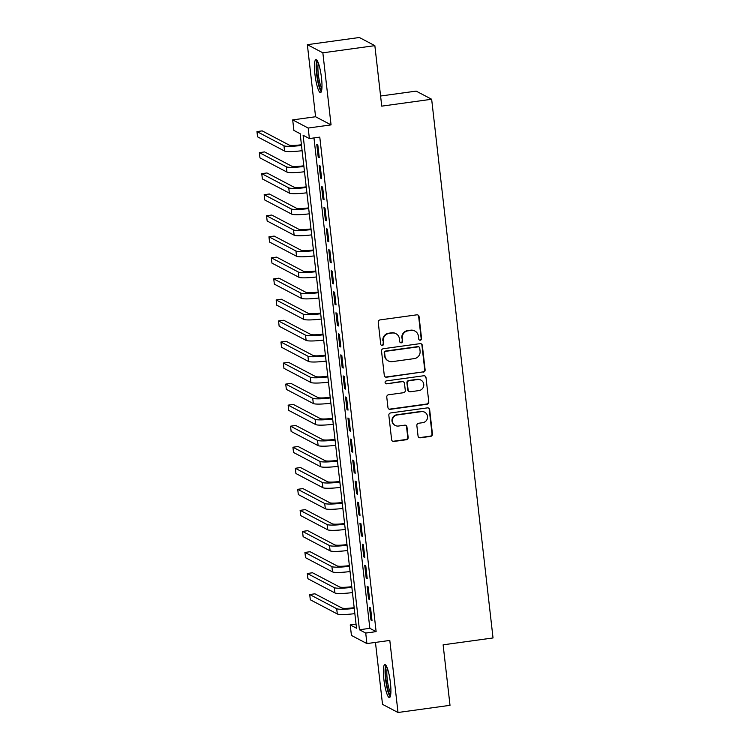 <?xml version="1.0" encoding="UTF-8"?>
<svg xmlns="http://www.w3.org/2000/svg" width="750" height="750" viewBox="0 0 750 750"><rect width="100%" height="100%" fill="white"/><g stroke="black" fill="none" stroke-linecap="round" stroke-linejoin="round"><path stroke-width="1.12" d="M420.3 340.2A1.463 1.434 117.7 0 0 421.566 338.559L419.062 316.613A2.1 2.044 117.7 0 0 416.784 314.831L380.034 319.903A2.1 2.044 117.7 0 0 378.234 322.247L380.728 344.194A1.463 1.434 117.7 0 0 382.322 345.441A1.463 1.434 117.7 0 0 383.588 343.8L383.269 340.959A6.703 6.544 117.7 0 1 389.044 333.45L392.109 333.028A6.703 6.544 117.7 0 1 399.394 338.738L399.722 341.578A1.463 1.434 117.7 0 0 401.316 342.825A1.463 1.434 117.7 0 0 402.572 341.175L402.253 338.344A6.703 6.544 117.7 0 1 408.028 330.825L411.094 330.403A6.703 6.544 117.7 0 1 418.378 336.112L418.706 338.953A1.463 1.434 117.7 0 0 420.3 340.2M419.25 339.928A1.463 1.434 117.7 0 0 421.144 338.344L418.641 316.397A2.1 2.044 117.7 0 0 417.778 314.944M381.281 345.169A1.463 1.434 117.7 0 0 383.175 343.575L383.269 340.959M400.266 342.544A1.463 1.434 117.7 0 0 402.159 340.959L402.253 338.344M390.413 682.791A16.65 3.028 -97.9 0 0 384.872 664.575A16.65 3.028 -97.9 0 0 383.878 679.359A16.65 3.028 -97.9 0 0 389.428 697.575A16.65 3.028 -97.9 0 0 390.413 682.791M321.488 77.812A16.65 3.028 -97.9 0 0 315.947 59.597A16.65 3.028 -97.9 0 0 314.953 74.381A16.65 3.028 -97.9 0 0 320.494 92.597A16.65 3.028 -97.9 0 0 321.488 77.812M418.05 436.022A2.1 2.044 117.7 0 0 420.328 437.803L430.631 436.388A2.1 2.044 117.7 0 0 432.441 434.034L429.666 409.669A2.1 2.044 117.7 0 0 427.387 407.878L390.637 412.95A2.1 2.044 117.7 0 0 388.837 415.294L391.613 439.669A2.1 2.044 117.7 0 0 393.891 441.45L406.341 439.734A2.1 2.044 117.7 0 0 408.15 437.391L406.959 426.956A2.1 2.044 117.7 0 0 404.681 425.175L398.503 426.028A5.606 5.466 117.7 0 1 392.475 419.559A5.606 5.466 117.7 0 1 397.247 414.975L421.434 411.637A5.606 5.466 117.7 0 1 427.462 418.106A5.606 5.466 117.7 0 1 422.7 422.691L418.669 423.244A2.1 2.044 117.7 0 0 416.859 425.587L418.05 436.022M365.719 633.066L366.919 643.584L351.431 635.438L350.231 624.919L356.512 628.219L300.169 133.725L293.888 130.416L292.688 119.897L308.184 128.044L309.384 138.562L303.103 135.262L359.438 629.766L365.719 633.066L376.125 631.631L319.781 137.128L309.384 138.562M374.85 45.647L322.847 52.819L307.359 44.672L359.353 37.5L374.85 45.647L381.741 106.144L431.653 99.253L493.031 637.95L443.119 644.831L450.009 705.328L398.016 712.5L389.803 640.425L366.919 643.584M307.359 44.672L315.572 116.747L331.059 124.884L322.847 52.819M331.059 124.884L308.184 128.044M423.319 372.15A2.1 2.044 117.7 0 0 425.119 369.797L422.344 345.431A2.1 2.044 117.7 0 0 420.066 343.641L383.325 348.712A2.1 2.044 117.7 0 0 381.516 351.056L384.291 375.431A2.1 2.044 117.7 0 0 386.569 377.213L422.897 371.925A2.1 2.044 117.7 0 0 424.706 369.581L421.922 345.206A2.1 2.044 117.7 0 0 421.059 343.753M426 377.55L428.784 401.916A2.1 2.044 117.7 0 1 426.975 404.269L390.225 409.331A2.1 2.044 117.7 0 1 387.947 407.55L386.766 397.116A2.1 2.044 117.7 0 1 388.566 394.772L403.472 392.719A2.1 2.044 117.7 0 0 405.281 390.375L404.494 383.447A2.1 2.044 117.7 0 0 402.216 381.666L386.7 383.803A1.463 1.434 117.7 0 1 385.116 382.116A1.463 1.434 117.7 0 1 386.372 380.916L423.731 375.759A2.1 2.044 117.7 0 1 426 377.55L428.784 401.916M375.459 642.403L382.519 704.353L398.016 712.5M319.266 157.631L317.822 145.003L316.781 144.45L318.216 157.078L319.266 157.631M321.656 178.669L320.222 166.041L319.172 165.497L320.616 178.116L321.656 178.669M324.056 199.716L322.622 187.088L321.572 186.534L323.006 199.162L324.056 199.716M326.456 220.753L325.012 208.125L323.972 207.581L325.406 220.209L326.456 220.753M328.856 241.8L327.413 229.172L326.363 228.619L327.806 241.247L328.856 241.8M331.247 262.838L329.812 250.219L328.762 249.666L330.206 262.294L331.247 262.838M333.647 283.884L332.213 271.256L331.163 270.703L332.597 283.331L333.647 283.884M336.047 304.922L334.603 292.303L333.562 291.75L334.997 304.378L336.047 304.922M338.447 325.969L337.003 313.341L335.953 312.787L337.397 325.416L338.447 325.969M340.837 347.006L339.403 334.387L338.353 333.834L339.797 346.462L340.837 347.006M343.238 368.053L341.803 355.425L340.753 354.881L342.188 367.5L343.238 368.053M345.637 389.1L344.194 376.472L343.153 375.919L344.587 388.547L345.637 389.1M348.028 410.138L346.594 397.509L345.544 396.966L346.988 409.584L348.028 410.138M350.428 431.184L348.994 418.556L347.944 418.003L349.387 430.631L350.428 431.184M352.828 452.222L351.384 439.594L350.344 439.05L351.778 451.669L352.828 452.222M355.228 473.269L353.784 460.641L352.744 460.087L354.178 472.716L355.228 473.269M357.619 494.306L356.184 481.687L355.134 481.134L356.578 493.762L357.619 494.306M360.019 515.353L358.584 502.725L357.534 502.172L358.969 514.8L360.019 515.353M362.419 536.391L360.975 523.772L359.934 523.219L361.369 535.847L362.419 536.391M364.819 557.438L363.375 544.809L362.325 544.256L363.769 556.884L364.819 557.438M367.209 578.475L365.775 565.856L364.725 565.303L366.169 577.931L367.209 578.475M369.609 599.522L368.175 586.894L367.125 586.35L368.559 598.969L369.609 599.522M313.969 137.934L369.844 628.331L376.125 631.631M369.525 607.388L370.959 620.016L372.009 620.569L370.566 607.941L369.525 607.388M431.653 99.253L416.166 91.116L380.587 96.019M356.044 624.122L350.231 624.919M315.572 116.747L292.688 119.897M369.844 628.331L359.438 629.766M318.216 157.078L319.181 156.947M320.616 178.116L321.581 177.984M323.006 199.162L323.981 199.031M325.406 220.209L326.381 220.069M327.806 241.247L328.772 241.116M330.206 262.294L331.172 262.153M332.597 283.331L333.572 283.2M334.997 304.378L335.963 304.237M337.397 325.416L338.363 325.284M339.797 346.462L340.763 346.331M342.188 367.5L343.163 367.369M344.587 388.547L345.553 388.416M346.988 409.584L347.953 409.453M349.387 430.631L350.353 430.5M351.778 451.669L352.753 451.537M354.178 472.716L355.144 472.584M356.578 493.762L357.544 493.622M358.969 514.8L359.944 514.669M361.369 535.847L362.344 535.706M363.769 556.884L364.734 556.753M366.169 577.931L367.134 577.791M368.559 598.969L369.534 598.837M370.959 620.016L371.925 619.884M414.966 331.078L414.553 330.863A6.703 6.544 117.7 0 0 410.672 330.188L411.094 330.403M401.831 338.119A6.703 6.544 117.7 0 1 407.616 330.609L410.672 330.188M395.981 333.694L395.559 333.478A6.703 6.544 117.7 0 0 391.688 332.803L392.109 333.028M382.847 340.734A6.703 6.544 117.7 0 1 388.631 333.225L391.688 332.803M385.153 376.884A2.1 2.044 117.7 0 0 386.147 376.997L422.897 371.925M419.747 348.094A1.463 1.434 117.7 0 0 418.153 346.847L385.894 351.291A1.463 1.434 117.7 0 0 384.628 352.941L384.975 355.931A6.703 6.544 117.7 0 0 392.259 361.641L414.309 358.603A6.703 6.544 117.7 0 0 420.084 351.094L419.747 348.094M418.997 346.997L418.584 346.772A1.463 1.434 117.7 0 0 417.731 346.622L418.153 346.847M388.387 360.966L387.966 360.75A6.703 6.544 117.7 0 1 384.553 355.716L384.216 352.716A1.463 1.434 117.7 0 1 385.481 351.075L417.731 346.622M388.819 409.003A2.1 2.044 117.7 0 0 389.812 409.116L426.553 404.044A2.1 2.044 117.7 0 0 428.363 401.7M403.425 381.881L403.003 381.656A2.1 2.044 117.7 0 0 401.794 381.45L386.7 383.803M385.65 383.531A1.463 1.434 117.7 0 0 386.278 383.588M418.931 390.581A5.606 5.466 117.7 0 0 420.919 380.1A5.606 5.466 117.7 0 0 417.675 379.537L409.153 380.709A2.1 2.044 117.7 0 0 407.344 383.053L408.131 389.972A2.1 2.044 117.7 0 0 410.409 391.762L418.931 390.581M420.919 380.1L420.497 379.875A5.606 5.466 117.7 0 0 417.262 379.312L417.675 379.537M409.2 391.547L408.788 391.331A2.1 2.044 117.7 0 1 407.719 389.756L406.931 382.838A2.1 2.044 117.7 0 1 408.731 380.494L417.262 379.312M425.587 377.325A2.1 2.044 117.7 0 0 424.725 375.872M424.678 412.2L424.256 411.984A5.606 5.466 117.7 0 0 421.022 411.422L421.434 411.637M395.269 425.466L394.847 425.241A5.606 5.466 117.7 0 1 396.825 414.759L421.022 411.422M392.475 441.122A2.1 2.044 117.7 0 0 393.469 441.234L405.919 439.519A2.1 2.044 117.7 0 0 407.728 437.166L406.537 426.741A2.1 2.044 117.7 0 0 405.675 425.287M418.912 437.475A2.1 2.044 117.7 0 0 419.906 437.587L430.219 436.163A2.1 2.044 117.7 0 0 432.019 433.819L429.244 409.444A2.1 2.044 117.7 0 0 428.381 407.991M301.425 144.75A10.678 1.35 173.5 0 1 289.153 145.059L262.172 130.875L256.969 131.588L283.95 145.772A16.012 2.034 -6.5 0 0 301.5 145.434M256.969 131.588L257.569 136.847L284.55 151.031A16.012 2.034 -6.5 0 0 302.1 150.694M321.694 90.141A14.409 2.616 82.1 0 1 317.053 74.381A14.409 2.616 82.1 0 1 317.766 61.641M318.441 63.281A13.341 2.428 -97.9 0 0 318.309 74.353A13.341 2.428 -97.9 0 0 321.9 88.378M316.913 60.188A16.547 3.009 -97.9 0 0 316.641 74.166A16.547 3.009 -97.9 0 0 321.262 91.772M390.628 695.119A14.409 2.616 82.1 0 1 386.578 683.578A14.409 2.616 82.1 0 1 385.997 667.8A14.409 2.616 82.1 0 1 386.691 666.609M387.366 668.259A13.341 2.428 -97.9 0 0 387.244 668.625A13.341 2.428 -97.9 0 0 387.516 681.516A13.341 2.428 -97.9 0 0 390.825 693.347M385.837 665.156A16.547 3.009 -97.9 0 0 385.584 665.869A16.547 3.009 -97.9 0 0 385.978 682.266A16.547 3.009 -97.9 0 0 390.197 696.75M303.825 165.797A10.678 1.35 173.5 0 1 291.553 166.097L264.562 151.912L259.369 152.634L286.35 166.819A16.012 2.034 -6.5 0 0 303.9 166.472M259.369 152.634L259.969 157.894L286.95 172.078A16.012 2.034 -6.5 0 0 304.5 171.731M306.225 186.834A10.678 1.35 173.5 0 1 293.953 187.144L266.962 172.959L261.759 173.672L288.75 187.856A16.012 2.034 -6.5 0 0 306.3 187.519M261.759 173.672L262.359 178.931L289.35 193.116A16.012 2.034 -6.5 0 0 306.9 192.778M308.616 207.881A10.678 1.35 173.5 0 1 296.344 208.181L269.363 193.997L264.159 194.719L291.15 208.903A16.012 2.034 -6.5 0 0 308.7 208.556M264.159 194.719L264.759 199.978L291.75 214.162A16.012 2.034 -6.5 0 0 309.3 213.816M311.016 228.919A10.678 1.35 173.5 0 1 298.744 229.228L271.762 215.044L266.559 215.756L293.541 229.941A16.012 2.034 -6.5 0 0 311.091 229.603M266.559 215.756L267.159 221.016L294.141 235.2A16.012 2.034 -6.5 0 0 311.691 234.863M313.416 249.966A10.678 1.35 173.5 0 1 301.144 250.266L274.153 236.081L268.959 236.803L295.941 250.988A16.012 2.034 -6.5 0 0 313.491 250.641M268.959 236.803L269.559 242.062L296.541 256.247A16.012 2.034 -6.5 0 0 314.091 255.9M315.816 271.003A10.678 1.35 173.5 0 1 303.534 271.312L276.553 257.128L271.35 257.841L298.341 272.025A16.012 2.034 -6.5 0 0 315.891 271.688M271.35 257.841L271.95 263.109L298.941 277.294A16.012 2.034 -6.5 0 0 316.491 276.947M318.206 292.05A10.678 1.35 173.5 0 1 305.934 292.35L278.953 278.166L273.75 278.888L300.741 293.072A16.012 2.034 -6.5 0 0 318.291 292.725M273.75 278.888L274.35 284.147L301.341 298.331A16.012 2.034 -6.5 0 0 318.881 297.994M320.606 313.097A10.678 1.35 173.5 0 1 308.334 313.397L281.344 299.213L276.15 299.934L303.131 314.109A16.012 2.034 -6.5 0 0 320.681 313.772M276.15 299.934L276.75 305.194L303.731 319.378A16.012 2.034 -6.5 0 0 321.281 319.031M323.006 334.134A10.678 1.35 173.5 0 1 310.734 334.444L283.744 320.259L278.55 320.972L305.531 335.156A16.012 2.034 -6.5 0 0 323.081 334.809M278.55 320.972L279.141 326.231L306.131 340.416A16.012 2.034 -6.5 0 0 323.681 340.078M325.397 355.181A10.678 1.35 173.5 0 1 313.125 355.481L286.144 341.297L280.941 342.019L307.931 356.203A16.012 2.034 -6.5 0 0 325.481 355.856M280.941 342.019L281.541 347.278L308.531 361.462A16.012 2.034 -6.5 0 0 326.081 361.116M327.797 376.219A10.678 1.35 173.5 0 1 315.525 376.528L288.544 362.344L283.341 363.056L310.331 377.241A16.012 2.034 -6.5 0 0 327.872 376.903M283.341 363.056L283.941 368.316L310.922 382.5A16.012 2.034 -6.5 0 0 328.472 382.162M330.197 397.266A10.678 1.35 173.5 0 1 317.925 397.566L290.934 383.381L285.741 384.103L312.722 398.287A16.012 2.034 -6.5 0 0 330.272 397.941M285.741 384.103L286.341 389.363L313.322 403.547A16.012 2.034 -6.5 0 0 330.872 403.2M332.597 418.303A10.678 1.35 173.5 0 1 320.325 418.612L293.334 404.428L288.131 405.141L315.122 419.325A16.012 2.034 -6.5 0 0 332.672 418.988M288.131 405.141L288.731 410.4L315.722 424.584A16.012 2.034 -6.5 0 0 333.272 424.247M334.988 439.35A10.678 1.35 173.5 0 1 322.716 439.65L295.734 425.466L290.531 426.188L317.522 440.372A16.012 2.034 -6.5 0 0 335.072 440.025M290.531 426.188L291.131 431.447L318.122 445.631A16.012 2.034 -6.5 0 0 335.672 445.284M337.387 460.387A10.678 1.35 173.5 0 1 325.116 460.697L298.134 446.512L292.931 447.225L319.913 461.409A16.012 2.034 -6.5 0 0 337.462 461.072M292.931 447.225L293.531 452.484L320.512 466.669A16.012 2.034 -6.5 0 0 338.062 466.331M339.788 481.434A10.678 1.35 173.5 0 1 327.516 481.734L300.525 467.55L295.331 468.272L322.312 482.456A16.012 2.034 -6.5 0 0 339.862 482.109M295.331 468.272L295.931 473.531L322.913 487.716A16.012 2.034 -6.5 0 0 340.463 487.369M342.188 502.472A10.678 1.35 173.5 0 1 329.916 502.781L302.925 488.597L297.722 489.309L324.713 503.494A16.012 2.034 -6.5 0 0 342.262 503.156M297.722 489.309L298.322 494.578L325.312 508.762A16.012 2.034 -6.5 0 0 342.863 508.416M344.578 523.519A10.678 1.35 173.5 0 1 332.306 523.819L305.325 509.634L300.122 510.356L327.113 524.541A16.012 2.034 -6.5 0 0 344.662 524.194M300.122 510.356L300.722 515.616L327.712 529.8A16.012 2.034 -6.5 0 0 345.262 529.453M346.978 544.566A10.678 1.35 173.5 0 1 334.706 544.866L307.725 530.681L302.522 531.403L329.503 545.578A16.012 2.034 -6.5 0 0 347.053 545.241M302.522 531.403L303.122 536.663L330.103 550.847A16.012 2.034 -6.5 0 0 347.653 550.5M349.378 565.603A10.678 1.35 173.5 0 1 337.106 565.913L310.116 551.728L304.922 552.441L331.903 566.625A16.012 2.034 -6.5 0 0 349.453 566.278M304.922 552.441L305.522 557.7L332.503 571.884A16.012 2.034 -6.5 0 0 350.053 571.547M351.778 586.65A10.678 1.35 173.5 0 1 339.497 586.95L312.516 572.766L307.312 573.488L334.303 587.672A16.012 2.034 -6.5 0 0 351.853 587.325M307.312 573.488L307.913 578.747L334.903 592.931A16.012 2.034 -6.5 0 0 352.453 592.584M354.169 607.688A10.678 1.35 173.5 0 1 341.897 607.997L314.916 593.812L309.713 594.525L336.703 608.709A16.012 2.034 -6.5 0 0 354.253 608.372M309.713 594.525L310.312 599.784L337.303 613.969A16.012 2.034 -6.5 0 0 354.844 613.631M283.95 145.772L284.55 151.031M286.35 166.819L286.95 172.078M288.75 187.856L289.35 193.116M291.15 208.903L291.75 214.162M293.541 229.941L294.141 235.2M295.941 250.988L296.541 256.247M298.341 272.025L298.941 277.294M300.741 293.072L301.341 298.331M303.131 314.109L303.731 319.378M305.531 335.156L306.131 340.416M307.931 356.203L308.531 361.462M310.331 377.241L310.922 382.5M312.722 398.287L313.322 403.547M315.122 419.325L315.722 424.584M317.522 440.372L318.122 445.631M319.913 461.409L320.512 466.669M322.312 482.456L322.913 487.716M324.713 503.494L325.312 508.762M327.113 524.541L327.712 529.8M329.503 545.578L330.103 550.847M331.903 566.625L332.503 571.884M334.303 587.672L334.903 592.931M336.703 608.709L337.303 613.969"/></g></svg>
